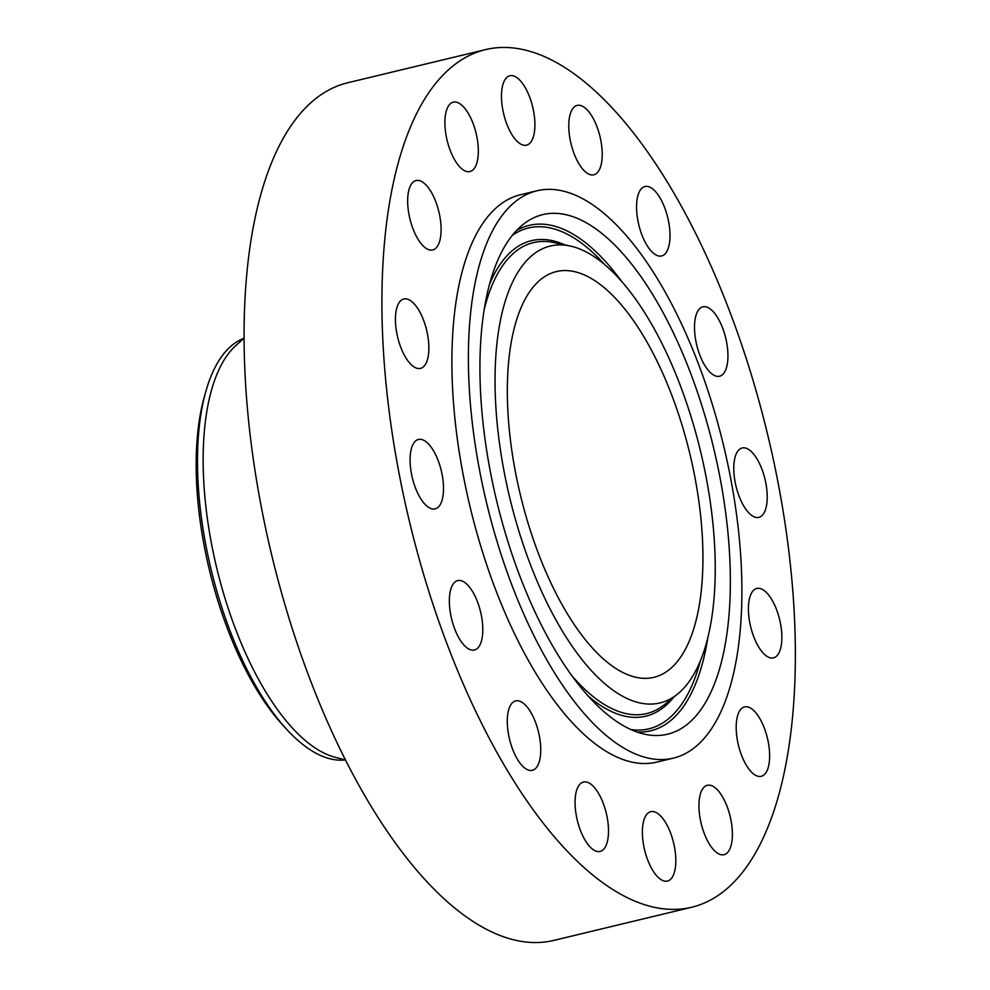<?xml version="1.0" encoding="UTF-8"?>
<svg xmlns="http://www.w3.org/2000/svg" width="990" height="990" viewBox="0 0 990 990"><rect width="100%" height="100%" fill="white"/><g stroke="black" fill="none" stroke-linecap="round" stroke-linejoin="round"><path stroke-width="1.49" d="M727.353 363.726A35.69 14.912 76.5 0 0 721.45 325.104A35.69 14.912 76.5 0 0 702.875 306.838A35.69 14.912 76.5 0 0 695.091 319.349A35.69 14.912 76.5 0 0 700.994 357.972A35.69 14.912 76.5 0 0 719.569 376.237A35.69 14.912 76.5 0 0 727.353 363.726M533.994 810.897A441.033 184.288 76.5 0 0 691.775 907.224A441.033 184.288 76.5 0 0 793.708 603.615A441.033 184.288 76.5 0 0 643.302 145.951A441.033 184.288 76.5 0 0 485.521 49.624A441.033 184.288 76.5 0 0 383.575 353.232A441.033 184.288 76.5 0 0 533.994 810.897M485.521 49.624L347.676 82.776A441.033 184.288 76.5 0 0 245.73 386.385A441.033 184.288 76.5 0 0 396.136 844.049A441.033 184.288 76.5 0 0 553.93 940.376L691.775 907.224M244.06 338.233L236.202 345.213A217.119 90.733 76.5 0 0 205.982 507.585A217.119 90.733 76.5 0 0 278.017 710.337A217.119 90.733 76.5 0 0 335.313 757.325L345.485 759.961M243.986 338.295A217.119 90.733 76.5 0 0 205.747 391.768A217.119 90.733 76.5 0 0 202.121 522.869A217.119 90.733 76.5 0 0 272.349 711.699A217.119 90.733 76.5 0 0 287.026 729.717A217.119 90.733 76.5 0 0 345.399 759.936M205.747 391.768L204.188 397.349A210.796 88.085 76.5 0 0 200.661 524.626A210.796 88.085 76.5 0 0 283.091 725.447L287.026 729.717M631.001 317.159A208.655 87.194 76.5 0 0 556.355 271.582A208.655 87.194 76.5 0 0 508.118 415.231A208.655 87.194 76.5 0 0 579.286 631.756A208.655 87.194 76.5 0 0 653.932 677.321A208.655 87.194 76.5 0 0 702.158 533.684A208.655 87.194 76.5 0 0 631.001 317.159M568.978 694.398A291.753 121.918 76.5 0 0 673.361 758.13A291.753 121.918 76.5 0 0 740.805 557.271A291.753 121.918 76.5 0 0 641.297 254.517A291.753 121.918 76.5 0 0 536.914 190.785A291.753 121.918 76.5 0 0 469.483 391.644A291.753 121.918 76.5 0 0 568.978 694.398M536.914 190.785L520.418 194.758A291.753 121.918 76.5 0 0 452.987 395.604A291.753 121.918 76.5 0 0 552.482 698.371A291.753 121.918 76.5 0 0 656.865 762.09L673.361 758.13M669.884 231.45A35.69 14.912 76.5 0 0 644.935 186.541A35.69 14.912 76.5 0 0 636.681 211.043A35.69 14.912 76.5 0 0 661.629 255.952A35.69 14.912 76.5 0 0 669.884 231.45M600.039 136.768A35.69 14.912 76.5 0 0 577.158 105.41A35.69 14.912 76.5 0 0 570.958 143.439A35.69 14.912 76.5 0 0 593.839 174.809A35.69 14.912 76.5 0 0 600.039 136.768M528.462 94.112A35.69 14.912 76.5 0 0 509.85 75.772A35.69 14.912 76.5 0 0 507.932 126.844A35.69 14.912 76.5 0 0 526.544 145.171A35.69 14.912 76.5 0 0 528.462 94.112M466.043 109.952A35.69 14.912 76.5 0 0 453.272 102.156A35.69 14.912 76.5 0 0 445.03 126.72A35.69 14.912 76.5 0 0 457.194 163.758A35.69 14.912 76.5 0 0 469.965 171.555A35.69 14.912 76.5 0 0 478.207 146.99A35.69 14.912 76.5 0 0 466.043 109.952M422.297 181.888A35.69 14.912 76.5 0 0 416.035 180.539A35.69 14.912 76.5 0 0 408.524 211.81A35.69 14.912 76.5 0 0 426.467 248.589A35.69 14.912 76.5 0 0 432.729 249.938A35.69 14.912 76.5 0 0 440.241 218.666A35.69 14.912 76.5 0 0 422.297 181.888M403.871 298.98A35.69 14.912 76.5 0 0 403.809 298.992A35.69 14.912 76.5 0 0 397.634 337.107A35.69 14.912 76.5 0 0 420.428 368.404A35.69 14.912 76.5 0 0 420.49 368.391A35.69 14.912 76.5 0 0 426.665 330.276A35.69 14.912 76.5 0 0 403.871 298.98M413.572 443.384A35.69 14.912 76.5 0 0 414.179 484.296A35.69 14.912 76.5 0 0 435.13 508.872A35.69 14.912 76.5 0 0 440.006 504.974A35.69 14.912 76.5 0 0 439.411 464.062A35.69 14.912 76.5 0 0 418.448 439.473A35.69 14.912 76.5 0 0 413.572 443.384M449.943 593.121A35.69 14.912 76.5 0 0 455.846 631.744A35.69 14.912 76.5 0 0 474.42 650.009A35.69 14.912 76.5 0 0 482.204 637.498A35.69 14.912 76.5 0 0 476.301 598.876A35.69 14.912 76.5 0 0 457.726 580.61A35.69 14.912 76.5 0 0 449.943 593.121M507.412 725.398A35.69 14.912 76.5 0 0 532.36 770.307A35.69 14.912 76.5 0 0 540.614 745.804A35.69 14.912 76.5 0 0 515.666 700.908A35.69 14.912 76.5 0 0 507.412 725.398M577.257 820.079A35.69 14.912 76.5 0 0 600.138 851.437A35.69 14.912 76.5 0 0 606.326 813.409A35.69 14.912 76.5 0 0 583.444 782.038A35.69 14.912 76.5 0 0 577.257 820.079M648.834 862.736A35.69 14.912 76.5 0 0 667.446 881.075A35.69 14.912 76.5 0 0 669.364 830.004A35.69 14.912 76.5 0 0 650.752 811.676A35.69 14.912 76.5 0 0 648.834 862.736M711.253 846.896A35.69 14.912 76.5 0 0 724.024 854.692A35.69 14.912 76.5 0 0 732.266 830.127A35.69 14.912 76.5 0 0 720.101 793.089A35.69 14.912 76.5 0 0 707.33 785.293A35.69 14.912 76.5 0 0 699.076 809.857A35.69 14.912 76.5 0 0 711.253 846.896M754.999 774.96A35.69 14.912 76.5 0 0 761.26 776.309A35.69 14.912 76.5 0 0 768.772 745.037A35.69 14.912 76.5 0 0 750.828 708.258A35.69 14.912 76.5 0 0 744.567 706.909A35.69 14.912 76.5 0 0 737.055 738.181A35.69 14.912 76.5 0 0 754.999 774.96M773.425 657.867A35.69 14.912 76.5 0 0 773.487 657.855A35.69 14.912 76.5 0 0 779.662 619.74A35.69 14.912 76.5 0 0 756.855 588.444A35.69 14.912 76.5 0 0 756.793 588.456A35.69 14.912 76.5 0 0 750.618 626.571A35.69 14.912 76.5 0 0 773.425 657.867M763.711 513.464A35.69 14.912 76.5 0 0 763.117 472.552A35.69 14.912 76.5 0 0 742.154 447.975A35.69 14.912 76.5 0 0 737.29 451.873A35.69 14.912 76.5 0 0 737.884 492.785A35.69 14.912 76.5 0 0 758.847 517.374A35.69 14.912 76.5 0 0 763.711 513.464M485.62 443.508A267.164 111.635 76.5 0 0 645.22 734.32A267.164 111.635 76.5 0 0 724.668 505.407A267.164 111.635 76.5 0 0 522.683 224.792A267.164 111.635 76.5 0 0 485.62 443.508M710.238 501.67A234.927 98.171 76.5 0 0 569.894 245.953A234.927 98.171 76.5 0 0 500.037 447.245A234.927 98.171 76.5 0 0 677.655 693.99A234.927 98.171 76.5 0 0 710.238 501.67M700.301 661.122A257.548 107.625 -103.5 0 1 631.076 729.605M707.813 637.882A259.9 108.603 -103.5 0 1 636.966 731.969M512.226 235.422A257.548 107.625 -103.5 0 1 605.014 264.936M516.384 230.633A259.9 108.603 -103.5 0 1 622.264 282.212M564.956 244.914A244.542 102.18 76.5 0 0 489.444 284.489M588.468 696.255A244.542 102.18 76.5 0 0 673.72 697.17M484.11 309.882A242.191 101.203 -103.5 0 1 553.682 242.525L569.894 245.953M677.655 693.99L664.773 704.422A242.191 101.203 -103.5 0 1 572.171 676.059"/></g></svg>
